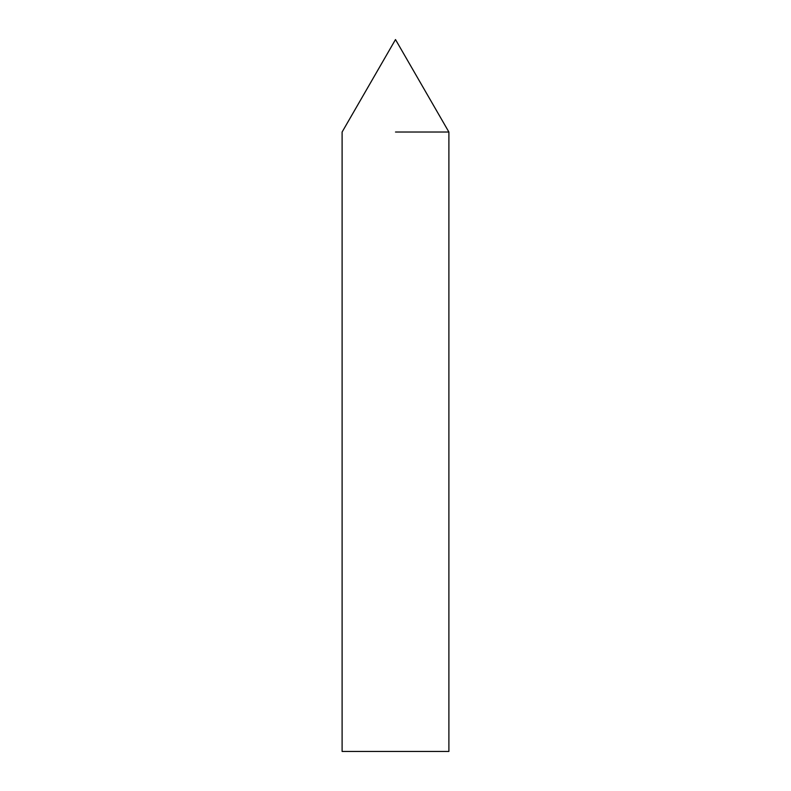 <?xml version="1.0" encoding="UTF-8"?>
<svg xmlns="http://www.w3.org/2000/svg" width="791" height="791" viewBox="0 0 791 791"><rect width="100%" height="100%" fill="white"/><g stroke="black" fill="none" stroke-linecap="round" stroke-linejoin="round"><path stroke-width="1.19" d="M395.5 132.028L448.892 132.028L395.5 132.028M448.892 751.45L342.108 751.45L342.108 132.028L395.5 39.55L448.892 132.028L448.892 751.45"/></g></svg>
